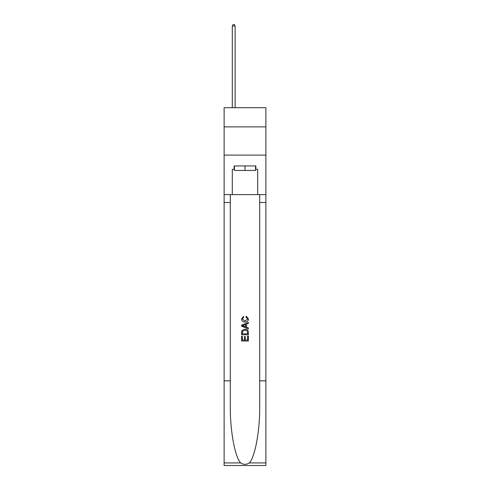 <?xml version="1.0" encoding="UTF-8"?>
<svg xmlns="http://www.w3.org/2000/svg" width="490" height="490" viewBox="0 0 490 490"><rect width="100%" height="100%" fill="white"/><g stroke="black" fill="none" stroke-linecap="round" stroke-linejoin="round"><path stroke-width="0.73" d="M265.88 126.879L265.88 107.69L224.12 107.69L224.12 126.879L265.88 126.879L265.88 155.097L224.12 155.097L224.12 126.879M255.553 165.932L255.553 170.446L234.447 170.446L234.447 165.932M245 165.932L245 170.446M247.603 336.054L247.603 340.048L245.257 340.048L247.603 340.048L247.603 336.054L248.381 336.054L248.381 341.003L241.613 341.003L241.613 336.232L241.613 341.003M244.473 336.489L244.473 340.048L242.391 340.048L244.473 340.048L244.473 336.489L245.257 336.489L245.257 340.048M242.195 330.254L241.711 331.24L242.195 330.254L244.963 329.194C247.125 329.188 248.265 330.229 248.381 332.33L248.381 334.756L241.613 334.756L241.613 332.441L241.613 334.756M246.213 316.173L245.992 317.128L246.213 316.173L248.473 318.941C248.289 321.017 247.113 322.065 244.945 322.077L244.945 322.077C242.869 322.034 241.723 320.993 241.521 318.959L243.493 316.344L243.695 317.3L242.305 319.002L244.945 321.122L247.689 319.027L245.992 317.128M249.367 462.928L265.88 462.928L265.88 465.5L224.12 465.5L224.12 380.846L230.3 380.846L230.3 406.014C230 430.067 234.875 456.943 240.633 462.928C243.542 464.783 246.452 464.783 249.367 462.928C255.125 456.943 260 430.067 259.7 406.014L259.7 194.604M241.613 325.14L241.613 326.218L248.381 328.906L241.613 326.218L241.613 325.14L248.381 322.451L241.613 325.14M259.7 380.846L265.88 380.846L265.88 155.097M224.12 380.846L224.12 155.097M230.3 194.604L230.3 380.846M265.88 462.928L265.88 380.846M224.12 194.604L232.303 194.604L232.303 169.32L234.447 169.32M255.553 169.32L255.89 169.32L255.89 165.932L234.11 165.932L234.11 169.32M255.89 169.32L257.697 169.32L257.697 194.604L265.88 194.604M232.303 194.604L257.697 194.604M248.381 322.451L248.381 323.467L246.299 324.239L246.299 327.124L248.381 327.896L248.381 328.906M243.64 326.144L245.521 326.836L245.521 324.527L242.391 325.679L243.64 326.144M245.521 324.527L245.521 326.836M241.613 332.441L241.711 331.24M247.125 330.805L247.603 333.8L247.125 330.805L244.945 330.15L242.532 331.307L242.391 333.8L247.603 333.8L242.391 333.8M241.613 336.232L242.391 336.232L242.391 340.048M235.127 107.69L235.127 25.97L232.303 25.97L232.303 107.69M232.303 25.97L233.148 24.5L234.275 24.5L235.127 25.97M259.7 202.505L265.88 202.505M230.3 202.505L224.12 202.505M224.12 462.928L240.633 462.928"/></g></svg>
